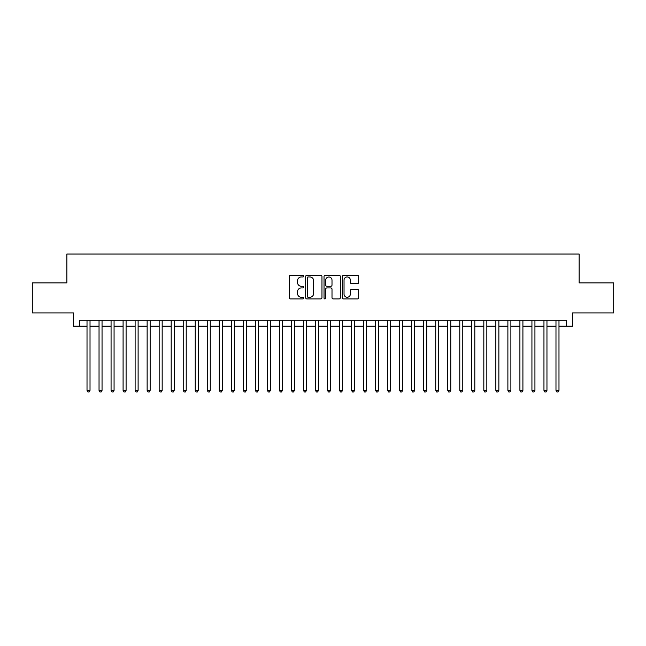 <?xml version="1.0" encoding="UTF-8"?>
<svg xmlns="http://www.w3.org/2000/svg" width="646" height="646" viewBox="0 0 646 646"><rect width="100%" height="100%" fill="white"/><g stroke="black" fill="none" stroke-linecap="round" stroke-linejoin="round"><path stroke-width="0.97" d="M303.757 276.133A0.824 0.824 0 0 0 302.934 275.301L290.393 275.301A1.179 1.179 0 0 0 289.214 276.48L289.214 297.725A1.179 1.179 0 0 0 290.393 298.912L302.934 298.912A0.824 0.824 0 0 0 303.757 298.081A0.824 0.824 0 0 0 302.934 297.257L301.311 297.257A3.779 3.779 0 0 1 297.531 293.478L297.531 291.709A3.779 3.779 0 0 1 301.311 287.93L302.934 287.93A0.824 0.824 0 0 0 303.757 287.107A0.824 0.824 0 0 0 302.934 286.283L301.311 286.283A3.779 3.779 0 0 1 297.531 282.504L297.531 280.735A3.779 3.779 0 0 1 301.311 276.956L302.934 276.956A0.824 0.824 0 0 0 303.757 276.133M357.496 283.626A1.179 1.179 0 0 0 358.675 282.447L358.675 276.48A1.179 1.179 0 0 0 357.496 275.301L343.567 275.301A1.179 1.179 0 0 0 342.388 276.48L342.388 297.725A1.179 1.179 0 0 0 343.567 298.912L357.496 298.912A1.179 1.179 0 0 0 358.675 297.725L358.675 290.53A1.179 1.179 0 0 0 357.496 289.351L351.537 289.351A1.179 1.179 0 0 0 350.35 290.53L350.35 294.1A3.157 3.157 0 0 1 347.193 297.257A3.157 3.157 0 0 1 344.035 294.1L344.035 280.114A3.157 3.157 0 0 1 347.193 276.956A3.157 3.157 0 0 1 350.35 280.114L350.35 282.447A1.179 1.179 0 0 0 351.537 283.626L357.496 283.626M79.498 326.19L79.498 320.174L566.502 320.174L566.502 326.19L572.518 326.19L572.518 312.963L613.7 312.963L613.7 282.9L579.131 282.9L579.131 254.04L66.869 254.04L66.869 282.9L32.3 282.9L32.3 312.963L73.483 312.963L73.483 326.19L87.016 326.19M321.966 276.48A1.179 1.179 0 0 0 320.787 275.301L306.858 275.301A1.179 1.179 0 0 0 305.679 276.48L305.679 297.725A1.179 1.179 0 0 0 306.858 298.912L320.787 298.912A1.179 1.179 0 0 0 321.966 297.725L321.966 276.48M325.213 275.301L339.142 275.301A1.179 1.179 0 0 1 340.321 276.48L340.321 297.725A1.179 1.179 0 0 1 339.142 298.912L333.183 298.912A1.179 1.179 0 0 1 332.004 297.725L332.004 289.109A1.179 1.179 0 0 0 330.817 287.93L326.868 287.93A1.179 1.179 0 0 0 325.689 289.109L325.689 298.081A0.824 0.824 0 0 1 324.857 298.912A0.824 0.824 0 0 1 324.034 298.081L324.034 276.48A1.179 1.179 0 0 1 325.213 275.301M90.02 326.19L99.04 326.19M102.044 326.19L111.064 326.19M114.067 326.19L123.087 326.19M126.091 326.19L135.111 326.19M138.115 326.19L147.135 326.19M150.147 326.19L159.158 326.19M162.17 326.19L171.19 326.19M174.194 326.19L183.214 326.19M186.218 326.19L195.237 326.19M198.241 326.19L207.261 326.19M210.265 326.19L219.285 326.19M222.289 326.19L231.308 326.19M234.32 326.19L243.332 326.19M246.344 326.19L255.364 326.19M258.368 326.19L267.387 326.19M270.391 326.19L279.411 326.19M282.415 326.19L291.435 326.19M294.439 326.19L303.459 326.19M306.462 326.19L315.482 326.19M318.494 326.19L327.506 326.19M330.518 326.19L339.538 326.19M342.541 326.19L351.561 326.19M354.565 326.19L363.585 326.19M366.589 326.19L375.609 326.19M378.613 326.19L387.632 326.19M390.636 326.19L399.656 326.19M402.668 326.19L411.68 326.19M414.692 326.19L423.711 326.19M426.715 326.19L435.735 326.19M438.739 326.19L447.759 326.19M450.763 326.19L459.782 326.19M462.786 326.19L471.806 326.19M474.81 326.19L483.83 326.19M486.842 326.19L495.853 326.19M498.865 326.19L507.885 326.19M510.889 326.19L519.909 326.19M522.913 326.19L531.933 326.19M534.936 326.19L543.956 326.19M546.96 326.19L555.98 326.19M558.984 326.19L566.502 326.19M308.158 276.956A0.824 0.824 0 0 0 307.334 277.78L307.334 296.433A0.824 0.824 0 0 0 308.158 297.257L309.87 297.257A3.779 3.779 0 0 0 313.649 293.478L313.649 280.735A3.779 3.779 0 0 0 309.87 276.956L308.158 276.956M332.004 280.17A3.157 3.157 0 0 0 328.846 277.013A3.157 3.157 0 0 0 325.689 280.17L325.689 285.096A1.179 1.179 0 0 0 326.868 286.283L330.817 286.283A1.179 1.179 0 0 0 332.004 285.096L332.004 280.17M90.02 320.174L90.02 390.402L87.016 390.402L87.016 320.174M90.02 390.402L89.116 391.96L87.913 391.96L87.016 390.402M102.044 320.174L102.044 390.402L99.04 390.402L99.04 320.174M102.044 390.402L101.139 391.96L99.936 391.96L99.04 390.402M114.067 320.174L114.067 390.402L111.064 390.402L111.064 320.174M114.067 390.402L113.163 391.96L111.968 391.96L111.064 390.402M126.091 320.174L126.091 390.402L123.087 390.402L123.087 320.174M126.091 390.402L125.195 391.96L123.992 391.96L123.087 390.402M138.115 320.174L138.115 390.402L135.111 390.402L135.111 320.174M138.115 390.402L137.218 391.96L136.015 391.96L135.111 390.402M150.147 320.174L150.147 390.402L147.135 390.402L147.135 320.174M150.147 390.402L149.242 391.96L148.039 391.96L147.135 390.402M162.17 320.174L162.17 390.402L159.158 390.402L159.158 320.174M162.17 390.402L161.266 391.96L160.063 391.96L159.158 390.402M174.194 320.174L174.194 390.402L171.19 390.402L171.19 320.174M174.194 390.402L173.29 391.96L172.086 391.96L171.19 390.402M186.218 320.174L186.218 390.402L183.214 390.402L183.214 320.174M186.218 390.402L185.313 391.96L184.11 391.96L183.214 390.402M198.241 320.174L198.241 390.402L195.237 390.402L195.237 320.174M198.241 390.402L197.337 391.96L196.142 391.96L195.237 390.402M210.265 320.174L210.265 390.402L207.261 390.402L207.261 320.174M210.265 390.402L209.369 391.96L208.165 391.96L207.261 390.402M222.289 320.174L222.289 390.402L219.285 390.402L219.285 320.174M222.289 390.402L221.392 391.96L220.189 391.96L219.285 390.402M234.32 320.174L234.32 390.402L231.308 390.402L231.308 320.174M234.32 390.402L233.416 391.96L232.213 391.96L231.308 390.402M246.344 320.174L246.344 390.402L243.332 390.402L243.332 320.174M246.344 390.402L245.44 391.96L244.236 391.96L243.332 390.402M258.368 320.174L258.368 390.402L255.364 390.402L255.364 320.174M258.368 390.402L257.463 391.96L256.26 391.96L255.364 390.402M270.391 320.174L270.391 390.402L267.387 390.402L267.387 320.174M270.391 390.402L269.487 391.96L268.284 391.96L267.387 390.402M282.415 320.174L282.415 390.402L279.411 390.402L279.411 320.174M282.415 390.402L281.511 391.96L280.316 391.96L279.411 390.402M294.439 320.174L294.439 390.402L291.435 390.402L291.435 320.174M294.439 390.402L293.542 391.96L292.339 391.96L291.435 390.402M306.462 320.174L306.462 390.402L303.459 390.402L303.459 320.174M306.462 390.402L305.566 391.96L304.363 391.96L303.459 390.402M318.494 320.174L318.494 390.402L315.482 390.402L315.482 320.174M318.494 390.402L317.59 391.96L316.387 391.96L315.482 390.402M330.518 320.174L330.518 390.402L327.506 390.402L327.506 320.174M330.518 390.402L329.613 391.96L328.41 391.96L327.506 390.402M342.541 320.174L342.541 390.402L339.538 390.402L339.538 320.174M342.541 390.402L341.637 391.96L340.434 391.96L339.538 390.402M354.565 320.174L354.565 390.402L351.561 390.402L351.561 320.174M354.565 390.402L353.661 391.96L352.458 391.96L351.561 390.402M366.589 320.174L366.589 390.402L363.585 390.402L363.585 320.174M366.589 390.402L365.684 391.96L364.489 391.96L363.585 390.402M378.613 320.174L378.613 390.402L375.609 390.402L375.609 320.174M378.613 390.402L377.716 391.96L376.513 391.96L375.609 390.402M390.636 320.174L390.636 390.402L387.632 390.402L387.632 320.174M390.636 390.402L389.74 391.96L388.537 391.96L387.632 390.402M402.668 320.174L402.668 390.402L399.656 390.402L399.656 320.174M402.668 390.402L401.764 391.96L400.56 391.96L399.656 390.402M414.692 320.174L414.692 390.402L411.68 390.402L411.68 320.174M414.692 390.402L413.787 391.96L412.584 391.96L411.68 390.402M426.715 320.174L426.715 390.402L423.711 390.402L423.711 320.174M426.715 390.402L425.811 391.96L424.608 391.96L423.711 390.402M438.739 320.174L438.739 390.402L435.735 390.402L435.735 320.174M438.739 390.402L437.835 391.96L436.631 391.96L435.735 390.402M450.763 320.174L450.763 390.402L447.759 390.402L447.759 320.174M450.763 390.402L449.858 391.96L448.663 391.96L447.759 390.402M462.786 320.174L462.786 390.402L459.782 390.402L459.782 320.174M462.786 390.402L461.89 391.96L460.687 391.96L459.782 390.402M474.81 320.174L474.81 390.402L471.806 390.402L471.806 320.174M474.81 390.402L473.914 391.96L472.71 391.96L471.806 390.402M486.842 320.174L486.842 390.402L483.83 390.402L483.83 320.174M486.842 390.402L485.937 391.96L484.734 391.96L483.83 390.402M498.865 320.174L498.865 390.402L495.853 390.402L495.853 320.174M498.865 390.402L497.961 391.96L496.758 391.96L495.853 390.402M510.889 320.174L510.889 390.402L507.885 390.402L507.885 320.174M510.889 390.402L509.985 391.96L508.782 391.96L507.885 390.402M522.913 320.174L522.913 390.402L519.909 390.402L519.909 320.174M522.913 390.402L522.008 391.96L520.805 391.96L519.909 390.402M534.936 320.174L534.936 390.402L531.933 390.402L531.933 320.174M534.936 390.402L534.032 391.96L532.837 391.96L531.933 390.402M546.96 320.174L546.96 390.402L543.956 390.402L543.956 320.174M546.96 390.402L546.064 391.96L544.861 391.96L543.956 390.402M558.984 320.174L558.984 390.402L555.98 390.402L555.98 320.174M558.984 390.402L558.087 391.96L556.884 391.96L555.98 390.402"/></g></svg>
